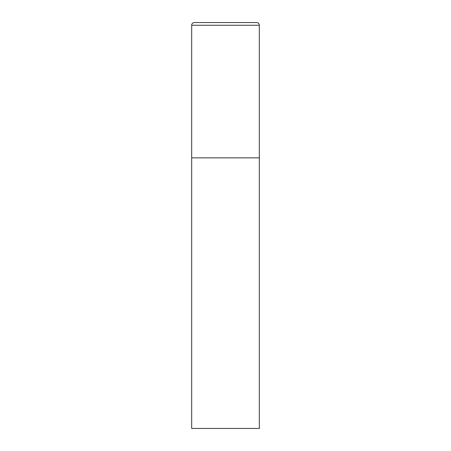 <?xml version="1.0" encoding="UTF-8"?>
<svg xmlns="http://www.w3.org/2000/svg" width="451" height="451" viewBox="0 0 451 451"><rect width="100%" height="100%" fill="white"/><g stroke="black" fill="none" stroke-linecap="round" stroke-linejoin="round"><path stroke-width="0.68" d="M191.675 25.256L191.675 428.45L259.325 428.45L259.325 157.85L191.675 157.85L259.325 157.85L259.325 25.256A2.706 2.706 0 0 0 256.619 22.55L194.381 22.55A2.706 2.706 0 0 0 191.675 25.256L259.325 25.256"/></g></svg>
